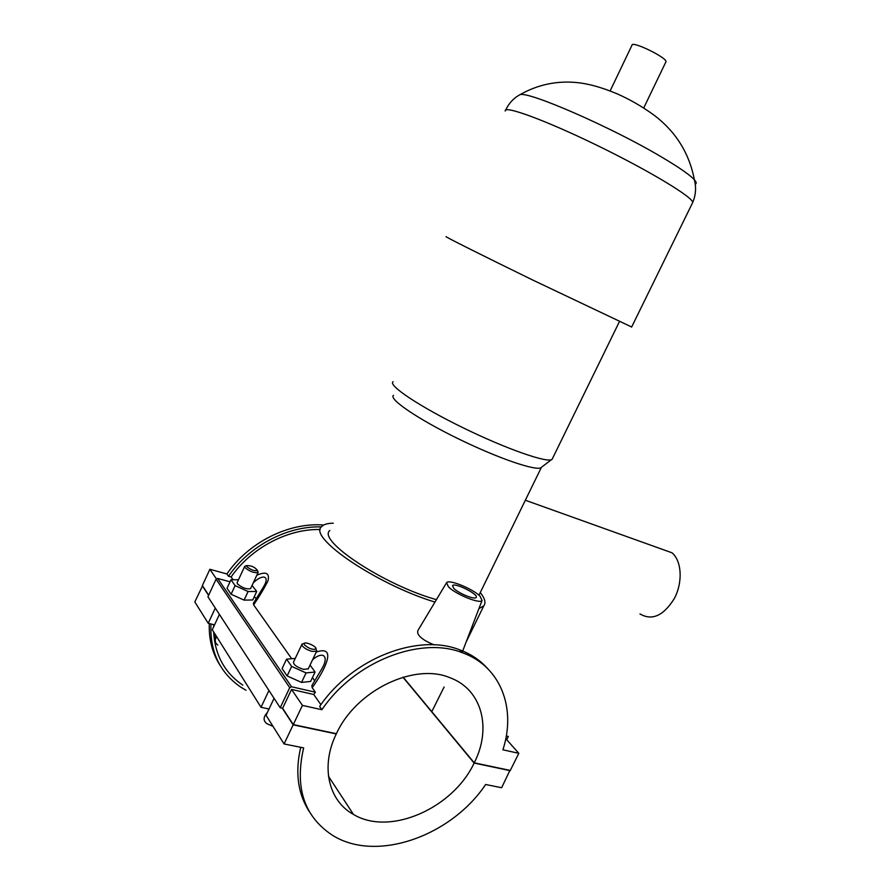 <?xml version="1.0" encoding="UTF-8"?>
<svg xmlns="http://www.w3.org/2000/svg" width="891" height="891" viewBox="0 0 891 891"><rect width="100%" height="100%" fill="white"/><g stroke="black" fill="none" stroke-linecap="round" stroke-linejoin="round"><path stroke-width="1.34" d="M487.678 668.606C480.227 660.242 470.86 653.983 459.578 649.795C417.857 633.133 352.101 658.249 319.646 706.485L321.907 709.715C354.484 661.3 420.452 636.029 462.262 652.68C500.608 666.223 516.535 708.145 502.903 749.799L518.829 753.329L505.776 738.661M509.908 770.37L501.644 787.722L485.628 784.503C451.369 835.892 376.548 863.023 332.555 835.324C304.121 816.646 294.487 787.499 303.653 747.894L284.062 743.952L266.053 715.284L274.072 698.332M300.735 747.304C294.954 772.118 297.772 793.502 309.21 811.445M312.618 659.685C323.322 650.497 329.648 656.389 321.473 669.397L311.861 685.591L312.173 687.707L315.358 692.207L313.732 694.49L320.905 704.703M313.732 694.49L291.569 689.434L282.625 708.278L293.284 724.595L336.397 733.705C356.367 689.868 414.961 662.347 450.434 677.906C482.142 689.79 491.877 728.381 474.235 762.83L510.276 770.448L518.829 753.329M321.907 709.715L302.428 705.405L291.569 689.434M321.373 526.915C287.593 525.801 249.335 545.682 228.508 576.243L226.915 573.96C248.522 542.185 289.018 522.215 323.645 525.033M320.214 529.51C287.76 528.731 251.251 547.776 231.137 576.956L228.508 576.243M219.977 665.187C212.27 653.058 208.717 639.181 209.307 623.555M210.955 623.967C209.831 651.611 219.787 672.672 240.815 687.173L245.972 690.258M213.717 624.658L213.617 626.863M213.628 631.875C214.965 655.052 224.677 672.794 242.753 685.101M231.137 576.956L233.097 579.751M263.513 586.879L253.4 603.363L253.612 604.844C259.504 596.246 264.304 588.216 268.013 580.787C269.773 573.102 266.041 571.242 256.82 575.207M253.612 604.844L291.691 658.727M312.173 687.707C324.034 671.368 338.257 644.516 316.238 652.078M434.195 644.85C427.602 642.311 422.768 639.46 419.694 636.297C417.534 633.791 417.088 631.619 418.347 629.781L446.413 582.981M462.563 651.343L461.805 652.19M214.542 624.869L208.227 623.288L194.806 601.948L202.558 585.821M506.288 735.977L508.349 736.445L506.723 739.719M217.638 578.448L216.067 579.206L289.731 687.674L291.502 686.749L217.638 578.448L230.034 581.812M315.358 692.207L291.502 686.749M312.451 677.55L314.746 680.847M254.336 596.602L256.24 598.83M238.465 579.785L230.992 579.74L227.027 588.294L231.092 594.23L244.078 600.122L252.754 599.977L256.731 591.457L252.064 585.409M295.244 658.438L286.557 659.151L282.091 668.595L287.136 675.946L301.537 682.428L310.603 681.437L315.091 672.026L310.057 665.076M289.731 687.674L280.208 707.755L282.625 708.278M280.208 707.755L207.937 596.792L216.067 579.206M216.357 578.816L209.875 569.282L226.915 573.96M208.683 595.177L202.38 585.532L209.875 569.282M253.222 582.937C262.01 574.094 270.608 575.196 263.536 586.835M231.092 594.23L235.101 585.61L248.088 591.513L256.731 591.457M230.992 579.74L235.101 585.61M287.136 675.946L291.647 666.423L306.059 672.917L315.091 672.026M286.557 659.151L291.647 666.423M453.731 588.338L452.528 585.61C454.633 582.202 479.302 594.598 476.15 597.482C474.836 599.999 458.386 593.306 453.731 588.338M480.071 596.235L482.042 600.489C480.126 604.287 455.312 594.197 448.373 586.735L446.603 582.669C448.763 578.983 472.865 588.795 480.071 596.235M403.178 677.182L474.235 762.83M244.078 600.122L248.088 591.513M244.602 566.576L237.162 582.58L237.385 583.839C242.207 587.86 246.595 589.463 250.56 588.639L250.672 588.405M301.537 682.428L306.059 672.917M301.837 644.505L293.495 662.113C293.462 664.742 296.803 667.17 303.541 669.375L308.297 668.785M303.352 643.636L301.982 644.204L302.316 645.93C304.388 648.292 307.64 650.107 312.073 651.399L316.661 651.187L316.038 649.105M304.399 644.861L304.265 643.335C306.059 641.509 317.118 646.777 315.96 648.904C312.841 650.029 308.988 648.681 304.399 644.861M246.84 566.654L246.74 565.573C251.507 565.585 255.082 567.199 257.432 570.429C254.514 571.209 250.984 569.95 246.84 566.654M245.671 565.941L244.702 566.353L244.936 567.578C249.792 571.543 254.191 573.169 258.112 572.445L257.633 570.931M208.227 623.288L215.288 608.063M219.409 614.389L212.281 629.748L261.018 707.287L268.959 690.492M269.015 709.024L261.018 707.287M510.164 770.67L474.123 763.052C453.14 808.126 389.98 836.504 353.482 814.441C328.434 800.82 320.337 766.36 336.286 733.939L293.172 724.84L284.062 743.952M293.172 724.84L282.302 708.211M208.583 595.388L202.279 585.743M474.123 763.052L402.966 677.238M302.428 705.405L293.284 724.595M639.972 613.91C651.989 620.971 663.427 615.859 674.298 598.596C682.985 582.335 681.771 560.918 672.037 552.81L661.3 548.967M444.097 686.994L431.734 711.764L403.077 677.205M333.267 523.217C327.387 523.262 323.478 524.431 321.528 526.726C307.662 537.262 376.938 584.496 434.964 602.082M478.935 608.62L483.791 605.869C486.085 602.806 484.904 598.373 480.271 592.571M329.837 530.479C316.784 540.369 384.344 585.187 436.412 599.654M393.499 395.326C388.287 398.878 417.857 419.104 458.642 438.962C499.361 458.865 537.54 471.673 541.36 467.441L478.968 595.233M393.087 381.738C387.63 385.179 419.516 406.574 463.476 427.97C507.369 449.42 548.221 463.498 552.108 459.299L552.609 458.275M446.302 236.728C442.37 235.391 481.764 255.171 533.264 280.286L631.663 327.008M610.135 90.938L631.975 45.218C631.619 40.373 667.482 57.859 665.956 61.78L665.789 62.114M267.311 712.611C263.246 716.943 263.057 720.619 266.765 723.626L273.014 726.365M216.58 636.586C214.508 640.106 214.909 642.934 217.805 645.062M505.242 111.052C503.515 104.893 545.593 120.229 597.727 145.69C649.862 171.083 693.176 197.401 692.708 202.491L692.274 203.382M518.484 95.549L519.932 94.713C527.918 90.837 611.315 127.135 661.022 156.705C678.775 167.174 689.901 174.87 694.39 179.804C696.45 182.132 696.74 183.591 695.247 184.159M459.578 649.795L462.262 652.68M482.042 600.489L462.34 651.934M304.265 643.335L302.149 644.026M315.96 648.904L316.773 650.987M308.152 669.085L316.661 651.187M246.74 565.573L244.825 566.231M257.432 570.429L258.19 572.289M258.112 572.445L250.56 588.639M215.321 641.431L214.631 633.49M353.482 814.441L328.478 776.295M672.037 552.81L525.345 500.241M541.65 467.118L551.451 459.678M552.108 459.299L619.401 321.662M631.608 327.108L692.708 202.491C695.815 195.04 696.383 187.478 694.39 179.804C689.233 152.962 675.578 131.267 653.426 114.705C641.966 106.419 629.881 99.469 617.196 93.845C598.863 86.238 586.891 83.598 576.622 82.529C556.452 80.647 537.551 84.701 519.932 94.713C513.706 98.043 508.95 103.167 505.665 110.083M643.725 107.945L665.956 61.78M466.249 641.732L483.791 605.869"/></g></svg>

